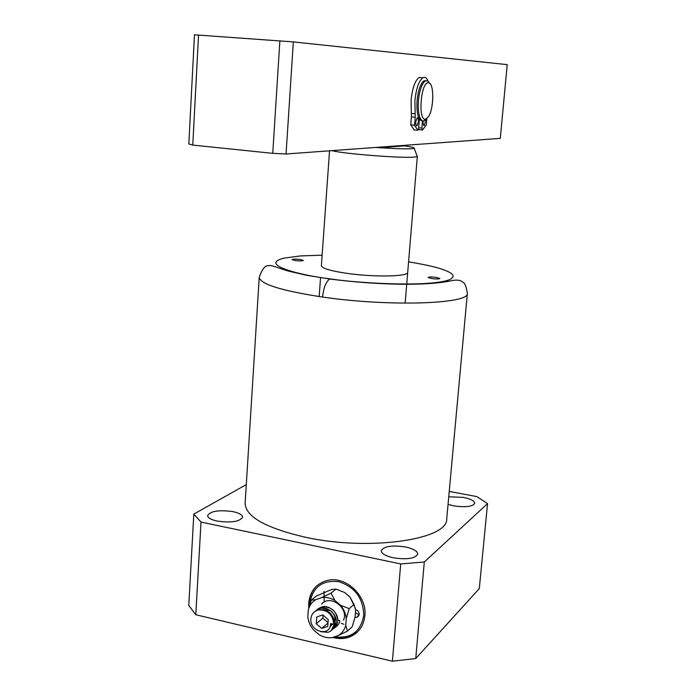 <?xml version="1.0" encoding="UTF-8"?>
<svg xmlns="http://www.w3.org/2000/svg" width="696" height="696" viewBox="0 0 696 696"><rect width="100%" height="100%" fill="white"/><g stroke="black" fill="none" stroke-linecap="round" stroke-linejoin="round"><path stroke-width="1.04" d="M446.728 518.816C448.468 539.574 369.445 551.389 305.422 537.251C265.776 528.055 245.671 516.737 245.123 503.304L259.234 277.26C260.226 284.142 281.341 290.737 322.579 297.053C389.203 306.875 470.209 303.969 467.364 293.277L446.728 518.816M393.179 557.757C385.427 555.965 381.46 553.625 381.26 550.736C383.861 546.221 392.005 544.985 405.672 547.013C413.467 548.779 417.496 551.128 417.748 554.077C415.181 558.592 406.995 559.819 393.179 557.757M217.074 521.052C210.905 519.66 207.747 517.815 207.608 515.527C210.592 511.021 219.057 509.724 233.003 511.638C239.233 513.013 242.434 514.866 242.6 517.198C239.685 521.704 231.176 522.992 217.074 521.052M448.737 496.796L463.371 497.388C470.653 498.91 474.437 500.868 474.715 503.278C472.61 506.679 465.554 507.532 453.566 505.818L448.05 504.374M308.772 607.913L308.728 602.997C310.103 591.087 316.271 583.57 327.25 580.464C345.425 575.488 367.21 595.706 364.869 615.673C363.616 626.383 358.301 633.569 348.931 637.231C343.772 638.971 338.387 639.041 332.775 637.432M295.339 260.565L291.981 259.599C292.833 259.016 295.504 258.955 299.985 259.425L303.352 260.4C302.508 260.983 299.828 261.035 295.339 260.565M432.085 278.635L428.084 277.478C428.832 276.895 431.424 276.834 435.844 277.312L439.863 278.47C439.115 279.061 436.522 279.113 432.085 278.635M407.708 272.336C408.604 276.521 375.431 277.33 348.331 273.545C330.983 271.057 322.004 268.439 321.387 265.689L329.539 150.814M246.288 484.599L193.81 514.1L201.005 522.07L400.705 563.943L424.299 562.011L487.557 503.617L476.838 496.596L449.233 491.411M408.578 261.818C433.225 265.976 439.829 268.473 443.126 269.596C448.381 271.51 458.96 275.651 448.92 279.94C426.857 287.544 354.247 282.828 330.165 278.844L329.73 279.009C325.954 281.689 323.57 287.7 322.579 297.053M424.299 562.011L415.73 658.564L392.396 661.2L400.705 563.943M201.005 522.07L195.794 614.751L392.396 661.2M195.794 614.751L188.773 605.442L193.81 514.1M415.73 658.564L479.3 588.616L487.557 503.617M330.165 278.844C302.134 275.694 257.224 264.558 284.159 258.112L300.359 255.928L322.135 255.171M323.979 591.304L324.205 602.04M341.345 623.294L343.981 624.286M314.47 611.767L318.368 609.705C327.964 609.043 333.367 613.681 334.576 623.599L331.435 630.411M333.749 624.329C332.714 614.255 327.485 609.47 318.046 609.966C313.774 611.297 311.364 614.333 310.825 619.057L310.799 620.206C311.016 632.438 330.783 636.64 330.522 623.59L333.749 624.329L334.524 623.642C334.097 628.079 331.922 630.967 328.007 632.307L320.699 631.681M332.888 628.749C335.829 627.113 337.456 624.451 337.76 620.771C336.568 610.905 331.2 606.303 321.639 606.956L317.846 608.939M333.793 628.21C336.203 626.417 337.517 623.947 337.717 620.815C338.743 613.011 328.877 604.38 321.587 606.999L317.019 609.705M332.827 629.158L336.177 622.18C334.976 612.297 329.591 607.678 320.003 608.321L315.967 610.514M332.201 629.636C334.524 627.949 335.829 625.469 336.125 622.224C337.247 613.837 326.555 605.842 319.951 608.365L315.297 611.166M331.853 623.894L330.008 626.948M329.304 612.306L332.932 616.665M332.766 624.103L330.156 626.522M323.57 609.557L330.435 610.627M331.035 611.018L334.454 615.107M334.75 615.812L334.576 622.302M322.761 614.899L328.251 619.605L327.738 626.391L321.743 628.453L316.28 623.747L316.776 616.987L322.761 614.899M321.743 628.453L327.99 622.981M323.022 615.125L322.796 618.144L328.016 622.633M316.28 623.747L322.796 618.144M334.715 636.77C351.054 638.815 360.719 631.698 363.73 615.412C363.303 598.255 354.96 586.998 338.7 581.638C322.309 579.89 312.687 587.093 309.833 603.249L309.764 604.519M309.181 606.433L309.207 602.606C309.842 595.193 312.8 589.251 318.081 584.779M359.136 614.725L355.447 612.811M355.613 609.67C357.935 610.383 359.127 611.958 359.18 614.385L356.935 617.308L355.03 617.361M357.405 632.038L349.383 636.805C344.372 638.502 339.135 638.606 333.671 637.127M355.412 608.356L349.957 597.055L344.572 592.479L335.942 589.077L331.418 589.573L316.367 596.028L311.338 600.126L315.758 599.691C311.973 602.023 309.485 605.45 308.302 609.974L307.815 616.656C308.319 621.554 310.225 625.965 313.539 629.889L318.925 634.534C323.214 637.162 327.633 638.188 332.183 637.632L338.134 635.613C341.971 633.325 344.503 629.915 345.747 625.356L346.277 618.622C345.781 613.663 343.85 609.2 340.475 605.242L335.011 600.578C330.678 597.968 326.224 596.977 321.674 597.603L315.758 599.691M345.747 625.356L347.469 631.089L352.237 626.705L355.134 616.847L355.656 610.209L353.994 604.433L349.957 597.055M353.994 604.433L349.227 608.643L346.277 618.622M347.469 631.089L338.134 635.613M308.302 609.974L311.338 600.126M321.674 597.603L331.035 593.14L335.942 589.077M331.035 593.14L335.011 600.578M340.475 605.242L349.227 608.643M321.509 604.145C330.191 593.827 349.209 608.217 343.493 620.136M337.777 620.11L339.648 620.536C340.144 622.929 337.986 625.695 333.166 628.853M331.975 150.641C342.693 153.816 403.741 158.514 414.842 157.018L417.226 156.496L417.026 155.974M412.023 148.7L414.224 148.283C414.825 147.709 411.562 146.908 404.437 145.899L379.92 147.709C395.572 148.744 406.273 149.075 412.023 148.7M375.997 147.43L379.92 147.709L379.964 147.143M500.293 138.374L507.227 64.641L293.338 41.908L286.056 153.981L500.293 138.374M293.338 41.908L194.471 34.8L188.825 143.968L192.783 145.09L198.543 34.948M286.056 153.981L272.754 153.346L192.783 145.09M279.87 40.794L272.754 153.346M429.562 83.233L427.535 80.832L425.308 80.962C421.828 83.659 419.523 90.271 418.409 100.807C417.8 113.239 419.436 119.999 423.307 121.095L426.309 118.999M422.42 120.921C418.27 120.478 416.486 113.735 417.069 100.694C418.183 90.167 420.488 83.555 423.977 80.858L426.065 80.658M428.414 82.789C420.923 81.484 417.713 120.434 425.36 119.251L428.44 116.806C433.756 109.22 434.339 84.799 429.171 82.989L428.414 82.789M423.212 121.095L423.159 121.609C423.046 124.358 423.438 125.654 424.342 125.498L425.743 119.703M415.756 121.817C415.651 124.61 416.06 125.924 416.991 125.759L418.409 121.739C418.522 118.946 418.113 117.633 417.174 117.798L415.756 121.817M419.375 119.138L418.618 128.229L417.905 130.239L414.564 125.271L415.225 117.233L414.912 100.581C416.199 88.47 418.844 80.867 422.863 77.769C424.986 76.673 426.752 77.839 428.188 81.275M414.137 129.891L410.77 124.923L411.423 116.893L411.092 100.25C412.371 88.157 415.034 80.562 419.07 77.465L422.298 77.726M422.202 130.013L418.357 129.534M426.839 118.659L426.326 124.871L422.481 130.039L421.88 128.099L422.481 120.947M410.77 124.923L414.564 125.271M415.164 113.805L411.353 113.465M418.653 127.803L421.88 128.099M411.423 116.893L415.225 117.233M417.635 130.222L413.868 129.865M348.931 637.231L349.383 636.805M259.234 277.26C262.288 268.76 265.428 264.932 268.656 265.785C269.265 265.011 273.015 265.889 279.905 268.404L288.37 271.075L306.457 275.251L329.73 279.009C374.779 284.855 425.7 286.369 451.834 280.662C457.002 279.575 460.735 280.131 463.023 282.324C464.841 282.924 466.285 286.578 467.364 293.277M356.935 617.308L358.901 615.525M417.33 156.322L405.15 303.178M414.224 148.283L417.226 156.496M320.551 277.434L319.194 296.566M425.308 80.962L423.977 80.858M429.171 82.989L427.535 80.832M424.342 125.498L423.803 125.454M416.991 125.759L416.425 125.706M422.863 77.769L419.07 77.465"/></g></svg>
